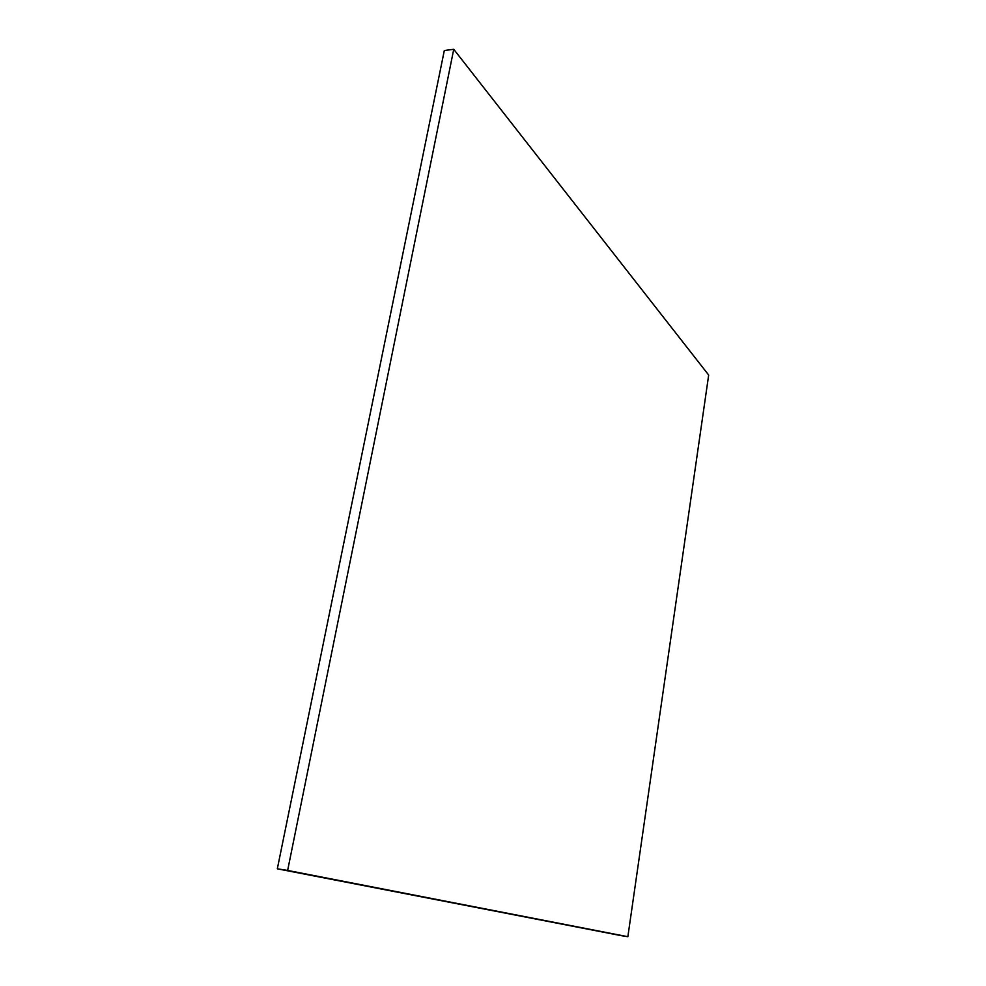 <?xml version="1.0" encoding="UTF-8"?>
<svg xmlns="http://www.w3.org/2000/svg" width="986" height="986" viewBox="0 0 986 986"><rect width="100%" height="100%" fill="white"/><g stroke="black" fill="none" stroke-linecap="round" stroke-linejoin="round"><path stroke-width="1.48" d="M620.404 935.492L627.86 936.7L708.675 375.037L453.745 49.3L444.316 50.52L453.745 49.3L287.641 870.441L277.325 868.814L444.316 50.52L277.325 868.814L620.404 935.492M627.86 936.7L708.675 375.037L453.745 49.3L287.641 870.441L627.86 936.7"/></g></svg>
